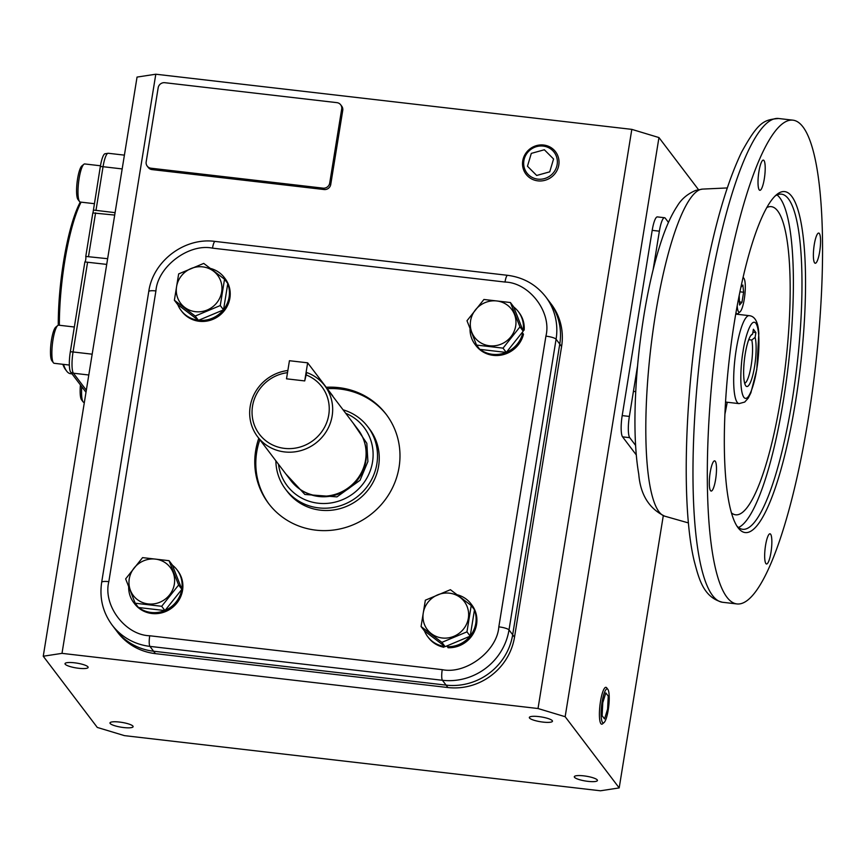 <?xml version="1.0" encoding="UTF-8"?>
<svg xmlns="http://www.w3.org/2000/svg" width="865" height="865" viewBox="0 0 865 865"><rect width="100%" height="100%" fill="white"/><g stroke="black" fill="none" stroke-linecap="round" stroke-linejoin="round"><path stroke-width="1.3" d="M744.657 383.238A23.431 4.876 96.6 0 0 751.177 365.463A23.431 4.876 96.6 0 0 751.761 340.032L748.755 339.686M755.891 332.538L755.113 337.393A26.383 5.493 -83.4 0 1 753.977 369.863A26.383 5.493 -83.4 0 1 745.749 385.779A26.383 5.493 -83.4 0 1 744.419 359.678A26.383 5.493 -83.4 0 1 751.685 334.56A26.383 5.493 -83.4 0 1 752.604 334.106L753.393 329.251L755.891 332.538L752.918 332.192M755.113 337.393L751.761 340.032M750.852 335.49L752.604 334.106M808.224 419.093A243.498 50.721 96.6 0 0 792.967 120.17A243.498 50.721 96.6 0 0 721.648 305.021A243.498 50.721 96.6 0 0 736.904 603.932A243.498 50.721 96.6 0 0 808.224 419.093M819.674 251.715A15.202 3.168 -83.4 0 1 815.219 263.263A15.202 3.168 -83.4 0 1 814.268 244.6A15.202 3.168 -83.4 0 1 818.723 233.063A15.202 3.168 -83.4 0 1 819.674 251.715M770.964 552.454A15.202 3.168 -83.4 0 1 766.509 563.991A15.202 3.168 -83.4 0 1 765.557 545.339A15.202 3.168 -83.4 0 1 770.012 533.802A15.202 3.168 -83.4 0 1 770.964 552.454M715.604 479.513A15.202 3.168 -83.4 0 1 711.149 491.05A15.202 3.168 -83.4 0 1 710.197 472.387A15.202 3.168 -83.4 0 1 714.652 460.85A15.202 3.168 -83.4 0 1 715.604 479.513M764.314 178.774A15.202 3.168 -83.4 0 1 759.859 190.311A15.202 3.168 -83.4 0 1 758.908 171.648A15.202 3.168 -83.4 0 1 763.363 160.112A15.202 3.168 -83.4 0 1 764.314 178.774M795.443 402.257A171.627 35.746 -83.4 0 1 738.072 527.758A171.627 35.746 -83.4 0 1 734.428 321.856A171.627 35.746 -83.4 0 1 776.684 194.593A171.627 35.746 -83.4 0 1 795.443 402.257M736.883 526.028A168.675 35.13 96.6 0 0 742.646 529.283A168.675 35.13 96.6 0 0 792.048 401.23A168.675 35.13 96.6 0 0 781.484 194.16A168.675 35.13 96.6 0 0 775.127 196.009M738.494 527.499A168.675 35.13 96.6 0 0 783.452 400.236A168.675 35.13 96.6 0 0 777.04 194.939M766.812 207.557A155.105 32.308 -83.4 0 1 770.218 206.616A155.105 32.308 -83.4 0 1 781.041 397.057A155.105 32.308 -83.4 0 1 734.526 514.578A155.105 32.308 -83.4 0 1 731.433 512.88M123.63 727.541A11.71 2.433 9.2 0 1 109.985 722.924A11.71 2.433 9.2 0 1 119.467 722.059A11.71 2.433 9.2 0 1 133.113 726.676A11.71 2.433 9.2 0 1 123.63 727.541M78.661 668.277A11.71 2.433 9.2 0 1 65.016 663.66A11.71 2.433 9.2 0 1 74.487 662.795A11.71 2.433 9.2 0 1 88.133 667.412A11.71 2.433 9.2 0 1 78.661 668.277M542.982 722.091A11.71 2.433 9.2 0 1 529.337 717.474A11.71 2.433 9.2 0 1 538.819 716.598A11.71 2.433 9.2 0 1 552.465 721.215A11.71 2.433 9.2 0 1 542.982 722.091M587.951 781.355A11.71 2.433 9.2 0 1 574.306 776.738A11.71 2.433 9.2 0 1 583.788 775.862A11.71 2.433 9.2 0 1 597.434 780.479A11.71 2.433 9.2 0 1 587.951 781.355M565.159 716.707L538.019 708.521L631.818 129.372L155.797 74.217L137.048 77.082L43.25 656.232L97.291 727.433L124.43 735.628L600.451 790.783L619.189 787.918L565.159 716.707L658.957 137.567L698.477 189.64M663.282 515.713L619.189 787.918M653.14 269.631L659.368 231.182A17.711 3.687 -83.4 0 1 664.558 217.731L657.389 216.899A17.711 3.687 96.6 0 0 652.199 230.35L622.195 415.6A17.711 3.687 96.6 0 0 622.573 436.857L636.283 454.914M153.592 651.226A59.025 56.42 142.8 0 1 115.802 629.904L117.64 632.326A59.025 56.42 142.8 0 0 155.43 653.648L153.592 651.226L446.091 685.123L153.592 651.226A59.025 56.42 142.8 0 1 115.802 629.904L112.136 625.071A59.025 56.42 142.8 0 0 149.926 646.382L153.592 651.226M505.009 282.044A8.855 1.849 -83.4 0 1 507.604 275.319L215.104 241.422A8.855 1.849 96.6 0 0 212.52 248.147L505.009 282.044C529.477 282.671 551.978 312.427 545.912 336.139A8.855 1.838 9.2 0 1 556.087 339.21A59.025 56.42 142.8 0 0 545.761 296.879L549.437 301.723A59.025 56.42 142.8 0 1 559.763 344.054A59.025 56.42 142.8 0 0 549.437 301.723L551.264 304.145A59.025 56.42 142.8 0 1 561.601 346.476L514.513 637.181L512.675 634.759L559.763 344.054L512.675 634.759A59.025 56.42 142.8 0 1 446.091 685.123L447.929 687.534L155.43 653.648M538.019 708.521L61.999 653.356L155.797 74.217M514.513 637.181A59.025 56.42 142.8 0 1 447.929 687.534M340.669 104.784L341.718 106.157A5.904 5.644 142.8 0 1 342.745 110.396L330.744 184.494A5.904 5.644 142.8 0 1 324.083 189.532L152.035 169.594A5.904 5.644 142.8 0 1 148.25 167.464L147.201 166.08A5.904 5.644 142.8 0 1 146.174 161.852L158.176 87.743A5.904 5.644 142.8 0 1 164.826 82.705L336.885 102.643A5.904 5.644 142.8 0 1 341.697 109.012L329.695 183.121A5.904 5.644 142.8 0 1 323.034 188.148L150.986 168.21A5.904 5.644 142.8 0 1 147.201 166.08M635.602 445.399L629.742 437.679A17.711 3.687 -83.4 0 1 629.363 416.433L637.581 365.744M664.558 217.731A17.711 3.687 -83.4 0 1 665.293 218.229L668.461 222.402M61.999 653.356L43.25 656.232M658.957 137.567L631.818 129.372M515.691 325.975A23.204 22.176 142.8 0 1 489.514 345.773A23.204 22.176 142.8 0 1 470.592 320.753A23.204 22.176 142.8 0 1 496.769 300.955A23.204 22.176 142.8 0 1 515.691 325.975M476.539 345.07L466.992 320.731L483.924 299.474L510.415 302.534L513.669 306.826L523.228 331.165L506.285 352.433L479.794 349.363L476.539 345.07L503.03 348.141L506.285 352.433M523.228 331.165L519.962 326.873L503.03 348.141M510.415 302.534L519.962 326.873M506.425 352.26A27.15 25.95 -37.2 0 0 522.698 333.198L523.487 334.236A27.15 25.95 -37.2 0 1 502.695 354.791A27.15 25.95 -37.2 0 1 475.891 345.546L475.101 344.508A27.15 25.95 -37.2 0 0 479.545 349.028M522.698 333.198L521.757 333.014M522.795 330.073L524.158 330.127A27.15 25.95 -37.2 0 0 519.151 312.719L518.362 311.681A27.15 25.95 -37.2 0 0 513.756 307.032M522.395 329.046L524.158 330.127M523.368 329.089A27.15 25.95 -37.2 0 0 518.362 311.681M470.019 328.786A27.15 25.95 -37.2 0 0 475.101 344.508M480.01 349.384A27.15 25.95 -37.2 0 0 506.068 352.412M424.499 630.953A27.15 25.95 -37.2 0 0 427.775 636.737A27.15 25.95 -37.2 0 0 443.096 646.22L443.886 647.258L444.21 645.939M443.096 646.22L443.334 645.268M447.324 645.733L448.027 647.734A27.15 25.95 -37.2 0 0 473.479 633.277A27.15 25.95 -37.2 0 0 471.825 604.938L471.036 603.9A27.15 25.95 -37.2 0 0 457.293 594.785M447.237 646.696A27.15 25.95 -37.2 0 0 470.009 636.229M470.246 635.926A27.15 25.95 -37.2 0 0 474.442 610.03M474.225 609.479A27.15 25.95 -37.2 0 0 471.036 603.9M427.775 636.737L428.564 637.775A27.15 25.95 -37.2 0 0 443.886 647.258M128.669 586.935A27.15 25.95 -37.2 0 0 133.761 602.667A27.15 25.95 -37.2 0 0 138.195 607.176M138.67 607.544A27.15 25.95 -37.2 0 0 164.718 610.56M165.074 610.409A27.15 25.95 -37.2 0 0 181.737 589.487M181.801 589.119A27.15 25.95 -37.2 0 0 177.022 569.83A27.15 25.95 -37.2 0 0 172.405 565.18M133.761 602.667L134.54 603.705A27.15 25.95 -37.2 0 0 171.865 607.954A27.15 25.95 -37.2 0 0 177.801 570.868L177.022 569.83M177.812 304.664A27.15 25.95 -37.2 0 0 181.088 310.438A27.15 25.95 -37.2 0 0 198.28 320.223M198.658 320.266A27.15 25.95 -37.2 0 0 223.321 309.93M223.559 309.627A27.15 25.95 -37.2 0 0 227.755 283.731M227.538 283.179A27.15 25.95 -37.2 0 0 224.349 277.611A27.15 25.95 -37.2 0 0 210.606 268.485M181.088 310.438L181.877 311.476A27.15 25.95 -37.2 0 0 219.191 315.736A27.15 25.95 -37.2 0 0 225.138 278.649L224.349 277.611M442.177 637.992A23.204 22.176 142.8 0 1 423.266 612.971A23.204 22.176 142.8 0 1 449.443 593.174A23.204 22.176 142.8 0 1 468.354 618.194A23.204 22.176 142.8 0 1 442.177 637.992M425.342 600.202L450.416 589.703L471.22 605.522L474.474 609.814L470.214 636.143L445.14 646.652L424.337 630.823L421.071 626.53L425.342 600.202M445.14 646.652L441.885 642.36L421.071 626.53M471.22 605.522L466.959 631.85L470.214 636.143M466.959 631.85L441.885 642.36M129.253 578.901A23.204 22.176 142.8 0 1 155.419 559.104A23.204 22.176 142.8 0 1 174.341 584.124A23.204 22.176 142.8 0 1 148.164 603.921A23.204 22.176 142.8 0 1 129.253 578.901M169.064 560.693L178.623 585.021L181.877 589.314L164.945 610.582L138.454 607.511L135.189 603.219L125.641 578.89L142.574 557.622L169.064 560.693L172.33 564.986L181.877 589.314M178.623 585.021L161.679 606.289L164.945 610.582M161.679 606.289L135.189 603.219M202.756 266.874A23.204 22.176 142.8 0 1 221.667 291.905A23.204 22.176 142.8 0 1 195.49 311.692A23.204 22.176 142.8 0 1 176.579 286.672A23.204 22.176 142.8 0 1 202.756 266.874M220.272 305.55L195.198 316.06L198.453 320.353L177.649 304.534L174.384 300.242L178.655 273.913L203.729 263.403L224.532 279.222L220.272 305.55L223.527 309.843L198.453 320.353M224.532 279.222L227.787 283.515L223.527 309.843M195.198 316.06L174.384 300.242M742.981 277.87A17.268 3.601 -83.4 0 1 743.911 278.335A17.268 3.601 -83.4 0 1 743.922 278.346A17.268 3.601 -83.4 0 1 744.787 295.43A17.268 3.601 -83.4 0 1 740.029 311.854L738.04 313.519A19.181 4.001 -83.4 0 1 737.142 313.854A19.181 4.001 -83.4 0 1 736.353 313.325A19.181 4.001 -83.4 0 1 735.974 312.665M740.029 311.854A17.268 3.601 -83.4 0 1 738.515 311.681A17.268 3.601 -83.4 0 1 737.207 305.799M740.883 287.299L742.862 285.018L743.619 292.24L741.975 302.231L739.564 305.01L739.197 295.452M739.24 301.917L741.975 302.231M739.932 291.808L743.619 292.24M100.459 165.777L84.738 163.95A19.181 4.001 96.6 0 0 83.84 164.296A19.181 4.001 96.6 0 0 79.115 178.514A19.181 4.001 96.6 0 0 79.526 201.534A19.181 4.001 96.6 0 0 80.315 202.064L94.317 203.686M83.84 164.296L81.84 165.95A17.268 3.601 96.6 0 0 77.591 178.752A17.268 3.601 96.6 0 0 77.958 199.469L79.526 201.534M74.347 327.002L58.625 325.175A19.181 4.001 96.6 0 0 57.728 325.521A19.181 4.001 96.6 0 0 52.441 343.773A19.181 4.001 96.6 0 0 53.414 362.759A19.181 4.001 96.6 0 0 54.203 363.3L69.351 365.052M53.414 362.759L51.846 360.694A17.268 3.601 96.6 0 1 50.981 343.61A17.268 3.601 96.6 0 1 55.728 327.175L57.728 325.521M81.764 386.709A19.181 4.001 96.6 0 0 83.094 401.868A19.181 4.001 96.6 0 0 83.883 402.398L84.348 402.452M80.423 384.957A17.268 3.601 96.6 0 0 81.526 399.803L83.094 401.868M81.083 202.161A91.495 19.062 96.6 0 0 64.745 261.36A91.495 19.062 96.6 0 0 59.35 325.262M80.304 202.064A90.025 18.749 96.6 0 0 63.578 261.544A90.025 18.749 96.6 0 0 58.269 325.218M86.003 392.288L70.681 372.123A16.922 3.525 -83.4 0 1 70.325 351.817L84.878 261.933A2.952 0.616 96.6 0 0 85.711 259.695A2.952 0.616 96.6 0 0 85.776 256.44L92.825 212.931L114.699 215.071M92.977 212.92L100.329 166.556A16.922 3.525 -83.4 0 1 104.838 153.797L108.244 153.267A17.711 3.687 -83.4 0 0 103.054 166.707L122.181 168.924M63.502 364.37A91.495 19.062 96.6 0 0 66.692 371.128A91.495 19.062 96.6 0 0 70.476 373.68L72.011 373.864M115.088 212.66L93.917 210.119M85.776 256.44L107.638 258.7M106.709 264.398L85.213 261.976M62.831 364.295A90.025 18.749 96.6 0 0 65.491 369.539L66.692 371.128M543.674 145.039A18.554 17.732 142.8 0 1 556.519 153.17A18.554 17.732 142.8 0 1 555.838 172.481A18.554 17.732 142.8 0 1 537.868 180.861A18.554 17.732 142.8 0 1 527.109 175.487A18.554 17.732 142.8 0 1 524.774 154.954A18.554 17.732 142.8 0 1 543.674 145.039M543.188 146.088A17.116 16.359 142.8 0 1 557.146 164.545A17.116 16.359 142.8 0 1 537.835 179.142A17.116 16.359 142.8 0 1 523.887 160.685A17.116 16.359 142.8 0 1 543.188 146.088M544.355 149.764L531.305 153.386L527.466 166.242L536.678 175.465L549.729 171.843L553.568 158.987L544.355 149.764M604.008 722.61L602.527 723.854A18.554 3.86 -83.4 0 1 601.629 724.178A18.554 3.86 -83.4 0 1 600.494 701.407A18.554 3.86 -83.4 0 1 605.9 687.318A18.554 3.86 -83.4 0 1 606.7 687.837L607.868 689.383A17.116 3.568 -83.4 0 1 608.225 709.916A17.116 3.568 -83.4 0 1 604.008 722.61A17.116 3.568 -83.4 0 1 602.137 701.904A17.116 3.568 -83.4 0 1 607.868 689.383M602.126 715.712L604.548 718.912L607.608 709.105L608.246 696.109L605.814 692.908L602.764 702.715L602.126 715.712M367.83 426.78L369.571 429.062A51.651 49.37 142.8 0 1 378.611 466.094A51.651 49.37 142.8 0 1 340.204 508.577A51.651 49.37 142.8 0 1 287.277 491.504L285.547 489.222A51.651 49.37 -37.2 0 0 338.475 506.295A51.651 49.37 -37.2 0 0 376.87 463.813A51.651 49.37 -37.2 0 0 367.83 426.78A51.651 49.37 -37.2 0 0 343.059 409.805M258.786 438.296A73.784 70.53 -37.2 0 0 255.683 450.589A73.784 70.53 -37.2 0 0 268.593 503.506A73.784 70.53 -37.2 0 0 344.205 527.888A73.784 70.53 -37.2 0 0 399.068 467.208A73.784 70.53 -37.2 0 0 386.147 414.292A73.784 70.53 -37.2 0 0 326.213 387.293M269.123 504.198A73.784 70.53 142.8 0 1 256.732 451.973A73.784 70.53 142.8 0 1 259.846 439.68M327.262 388.677A73.784 70.53 142.8 0 1 386.677 414.984M561.601 346.476L556.087 339.21L509.009 629.925L512.675 634.759A59.025 56.42 142.8 0 1 446.091 685.123L442.415 680.279L149.926 646.382A8.855 1.849 96.6 0 1 149.731 635.764C125.263 635.126 102.773 605.381 108.828 581.658A8.855 1.838 -170.8 0 0 101.67 582.318C99.334 598.126 102.827 612.377 112.136 625.071M329.435 495.71A41.736 39.887 -37.2 0 0 329.554 495.699A41.736 39.887 -37.2 0 0 362.219 470.906A41.736 39.887 -37.2 0 0 362.273 470.787M324.775 385.704L358.186 429.743A42.18 40.309 142.8 0 1 365.571 459.985A42.18 40.309 142.8 0 1 362.327 470.679A42.18 40.309 142.8 0 1 329.316 495.732A42.18 40.309 142.8 0 1 290.997 480.735L257.575 436.695A42.18 40.309 -37.2 0 0 284.574 451.93A42.18 40.309 -37.2 0 0 332.149 415.946A42.18 40.309 -37.2 0 0 324.775 385.704A42.18 40.309 -37.2 0 0 306.707 372.545L304.718 380.924L286.51 378.816L287.504 372.674A39.228 37.487 -37.2 0 0 252.072 410.68A39.228 37.487 -37.2 0 0 284.509 448.384A39.228 37.487 -37.2 0 0 327.738 419.449A39.228 37.487 -37.2 0 0 305.713 374.783M275.87 460.796A51.651 49.37 -37.2 0 0 285.547 489.222M278.508 464.289A48.245 46.115 -37.2 0 0 324.721 503.506A48.245 46.115 -37.2 0 0 372.512 462.051A48.245 46.115 -37.2 0 0 345.708 413.286M287.85 370.512A42.18 40.309 -37.2 0 0 250.19 406.453A42.18 40.309 -37.2 0 0 257.575 436.695M307.648 362.824L289.44 360.716L286.51 378.816L304.718 380.924L307.648 362.824L332.636 395.748A9.374 1.946 9.2 0 1 332.776 396.192L332.766 396.246M756.702 369.301C755.221 380.492 749.014 403.512 743.878 397.359C738.915 390.202 741.035 361.797 743.057 351.32C744.538 340.118 750.755 317.109 755.88 323.261C760.843 330.419 758.735 358.824 756.702 369.301M725.53 402.052L739.045 403.62A44.277 9.223 -83.4 0 1 736.277 349.276A44.277 9.223 -83.4 0 1 749.241 315.66L735.726 314.103M707.311 303.356A243.498 50.721 96.6 0 0 722.567 602.278C703.083 597.445 698.747 577.863 694.26 561.244C681.523 508.923 684.247 400.711 700.153 304.015C711.073 237.767 724.881 187.175 741.554 152.24C758.519 121.338 764.119 119.781 778.63 118.505A243.498 50.721 96.6 0 0 707.311 303.356M659.033 511.821A164.718 34.308 96.6 0 0 664.677 516.156C649.031 508.534 640.392 494.553 638.759 474.193C635.991 458.212 634.726 438.75 634.964 415.805C635.386 383.573 638.348 350.228 643.863 315.768C648.566 286.834 654.427 261.836 661.422 240.762C666.137 226.489 671.402 214.942 677.209 206.13C681.339 199.101 687.556 193.836 695.871 190.354L702.585 189.1A164.718 34.308 96.6 0 0 655.508 314.179A164.718 34.308 96.6 0 0 659.033 511.821M724.902 414.27A146.855 30.589 96.6 0 0 727.227 402.257M152.035 169.594L150.986 168.21M324.083 189.532L323.034 188.148M330.744 184.494L329.695 183.121M342.745 110.396L341.697 109.012M629.742 437.679L622.573 436.857M629.363 416.433L622.195 415.6M659.368 231.182L652.199 230.35M100.329 166.556A5.904 1.222 9.2 0 1 103.054 166.707L95.972 210.444M88.511 256.483L95.583 212.855M70.325 351.817A5.904 1.222 9.2 0 1 73.049 351.969L87.592 262.181M70.681 372.123A5.904 5.644 -37.2 0 0 73.428 373.215A17.711 3.687 -83.4 0 1 73.049 351.969L92.166 354.185M86.338 390.212L73.428 373.215L88.803 374.999M545.912 336.139L498.824 626.855A8.855 1.838 9.2 0 1 509.009 629.925A59.025 56.42 142.8 0 1 442.415 680.279A8.855 1.849 96.6 0 1 442.231 669.661L149.731 635.764M498.824 626.855C497.126 651.075 465.997 674.613 442.231 669.661M108.828 581.658L155.916 290.943A8.855 1.838 -170.8 0 0 148.748 291.602L101.67 582.318M155.916 290.943C157.625 266.723 188.743 243.184 212.52 248.147M364.727 443.075A41.736 39.887 142.8 0 1 365.873 460.904A41.736 39.887 142.8 0 1 302.08 490.617M285.882 473.998L304.88 494.466L336.939 496.888L360.045 480.291L367.906 461.521L366.825 443.312L353.071 422.996M739.045 403.62L744.733 402.052L748.268 398.095L750.874 392.84L756.788 369.571L758.821 333.49C758.205 322.191 755.015 316.244 749.241 315.66M633.429 391.38L635.732 391.65M792.967 120.17L778.63 118.505M702.585 189.1L727.249 187.943M736.904 603.932L722.567 602.278M664.677 516.156L688.432 522.925M737.142 313.854L735.791 313.692M743.922 278.346L743.111 277.276M124.409 155.138L108.244 153.267M545.761 296.879C536.095 284.563 523.379 277.373 507.604 275.319M215.104 241.422C184.58 237.129 152.932 261.057 148.748 291.602"/></g></svg>
